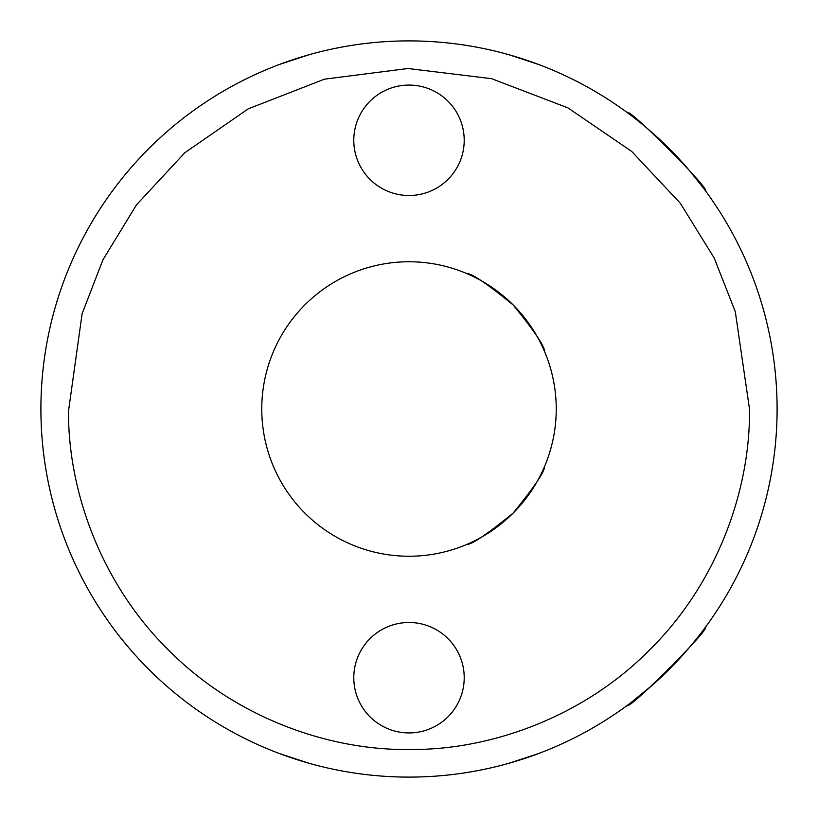 <?xml version="1.0" encoding="UTF-8"?>
<svg xmlns="http://www.w3.org/2000/svg" width="818" height="818" viewBox="0 0 818 818"><rect width="100%" height="100%" fill="white"/><g stroke="black" fill="none" stroke-linecap="round" stroke-linejoin="round"><path stroke-width="1.23" d="M40.9 409A368.1 368.1 0 0 1 407.896 40.9A368.1 368.1 0 0 1 777.09 406.791A368.1 368.1 0 0 1 777.1 409A368.1 368.1 0 0 1 410.104 777.1A368.1 368.1 0 0 1 40.91 411.209A368.1 368.1 0 0 1 40.9 409M630.719 702.836L653.551 684.124M669.277 669.288L690.106 646.649M705.382 627.294C711.026 628.071 628.03 711.057 627.294 705.382C628.071 711.026 711.057 628.03 705.382 627.294M538.643 753.521L508.888 763.286M309.112 763.286L279.357 753.521M627.294 112.618C628.071 106.974 711.057 189.97 705.382 190.706C711.026 189.929 628.03 106.943 627.294 112.618L630.606 115.082M353.785 140.287A55.215 55.215 0 0 1 409 85.072A55.215 55.215 0 0 1 464.215 140.287A55.215 55.215 0 0 1 409 195.502A55.215 55.215 0 0 1 353.785 140.287M353.785 677.713A55.215 55.215 0 0 1 409 622.498A55.215 55.215 0 0 1 464.215 677.713A55.215 55.215 0 0 1 409 732.928A55.215 55.215 0 0 1 353.785 677.713M544.563 351.525C544.89 346.627 534.389 331.065 513.06 304.828C486.853 283.56 471.332 273.1 466.475 273.437C471.362 273.11 486.925 283.601 513.152 304.93C534.43 331.137 544.9 346.668 544.563 351.525M261.76 409A147.24 147.24 0 0 1 409 261.76A147.24 147.24 0 0 1 556.24 409A147.24 147.24 0 0 1 409 556.24A147.24 147.24 0 0 1 261.76 409M544.563 466.475C544.89 471.362 534.399 486.925 513.07 513.152C486.863 534.43 471.332 544.9 466.475 544.563C471.373 544.89 486.935 534.389 513.172 513.06C534.44 486.853 544.9 471.332 544.563 466.475M279.357 64.479L309.112 54.714M508.888 54.714L538.643 64.479M702.866 187.322L690.106 171.351M669.288 148.723L646.649 127.894M68.518 411.045C67.976 491.598 101.667 584.829 169.459 650.985C236.382 718.092 329.501 750.709 410.022 749.492C490.544 750.259 583.766 716.926 650.177 649.359C717.498 582.692 750.484 489.542 749.492 409L735.31 311.74L714.206 258.048L680.29 203.232L631.608 151.35L567.907 107.864L491.577 78.671L407.977 68.507L324.439 79.172L248.294 108.825L184.848 152.7L136.483 204.868L102.894 259.889L82.117 313.703L68.518 411.045M777.09 406.791A368.1 368.1 0 0 1 777.1 409A368.1 368.1 0 0 1 410.104 777.1A368.1 368.1 0 0 1 40.91 411.209"/></g></svg>
